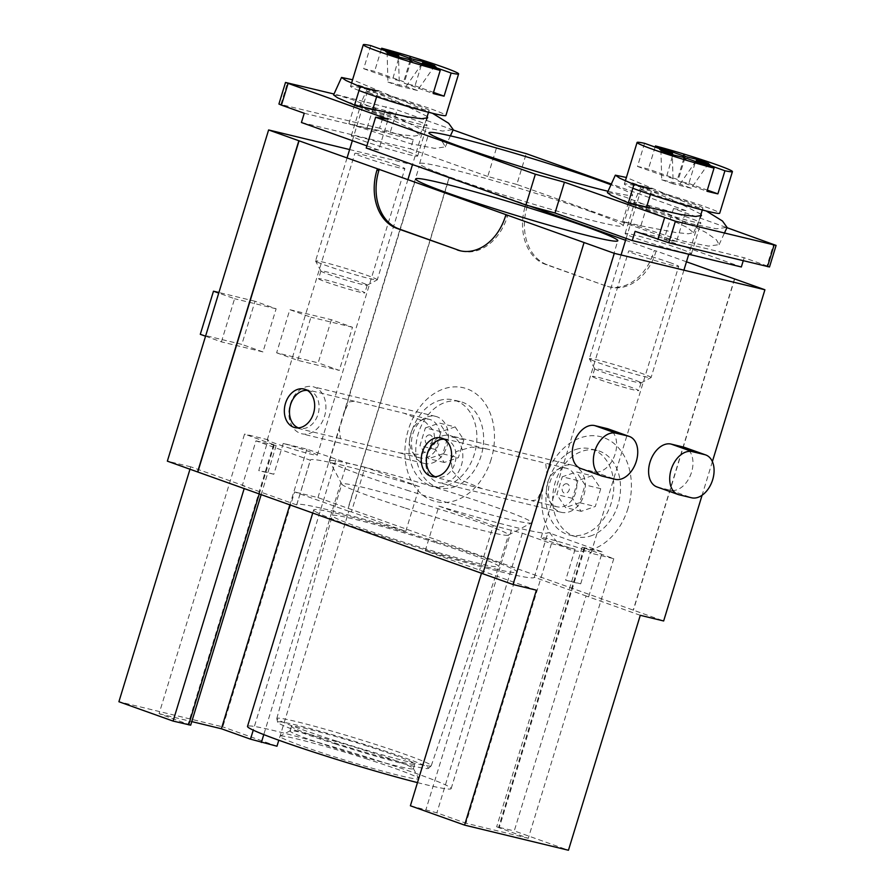 <?xml version="1.0" encoding="UTF-8"?>
<svg xmlns="http://www.w3.org/2000/svg" width="895" height="895" viewBox="0 0 895 895"><rect width="100%" height="100%" fill="white"/><g stroke="black" fill="none" stroke-linecap="round" stroke-linejoin="round"><path stroke-width="0.67" stroke-dasharray="4.47 3.36" d="M335.793 740.836A80.751 4.229 17 0 0 431.189 765.829A80.751 4.229 17 0 0 431.267 765.717A80.751 4.229 17 0 0 372.286 743.376A80.751 4.229 17 0 0 276.812 718.495A80.751 4.229 17 0 0 276.812 718.629A80.751 4.229 17 0 0 335.793 740.836M335.267 743.946A78.894 4.128 17 0 0 428.47 768.357A78.894 4.128 17 0 0 370.933 746.43A78.894 4.128 17 0 0 277.651 722.254A78.894 4.128 17 0 0 335.267 743.946M367.677 746.195A64.529 3.379 17 0 0 291.39 726.315A64.529 3.379 17 0 0 338.511 744.17A64.529 3.379 17 0 0 414.799 764.05A64.529 3.379 17 0 0 367.677 746.195M366.268 750.815A64.529 3.379 17 0 0 290.114 730.801A64.529 3.379 17 0 0 289.98 730.935A64.529 3.379 17 0 0 337.102 748.791A64.529 3.379 17 0 0 413.389 768.671A64.529 3.379 17 0 0 413.356 768.481A64.529 3.379 17 0 0 366.268 750.815M365.731 758.647A72.596 3.804 -163 0 1 418.715 778.516A72.596 3.804 -163 0 1 332.918 756.365A72.596 3.804 -163 0 1 280.068 736.126A72.596 3.804 -163 0 1 365.731 758.647M417.473 782.61A106.471 5.571 17 0 0 451.147 788.64A106.471 5.571 17 0 0 417.887 774.097A106.471 5.571 17 0 0 308.92 739.841A106.471 5.571 17 0 0 247.512 726.382M315.342 511.582A106.471 5.571 17 0 0 346.947 524.47A106.471 5.571 17 0 0 406.598 544.149A106.471 5.571 17 0 0 451.416 557.462A106.471 5.571 17 0 0 513.73 572.543A106.471 5.571 17 0 0 517.321 572.185A106.471 5.571 17 0 0 515.665 570.54A106.471 5.571 17 0 0 484.061 557.652A106.471 5.571 17 0 0 424.409 537.973A106.471 5.571 17 0 0 379.592 524.66A106.471 5.571 17 0 0 317.277 509.579A106.471 5.571 17 0 0 313.686 509.926A106.471 5.571 17 0 0 315.342 511.582M405.771 531.317L419.431 486.645L365.048 467.235L351.388 511.906L405.771 531.317A124.215 6.5 17 0 0 390.231 526.719A124.215 6.5 17 0 0 365.764 519.726A124.215 6.5 17 0 0 303.439 504.646A124.215 6.5 17 0 0 297.565 504.288A124.215 6.5 17 0 0 296.715 504.746A124.215 6.5 17 0 0 296.715 504.925L310.375 460.254L255.981 440.843L242.321 485.515L244.917 486.142L244.19 488.547M419.431 486.645A124.215 6.5 17 0 0 379.424 475.044A124.215 6.5 17 0 0 317.098 459.963A124.215 6.5 17 0 0 310.375 460.064A124.215 6.5 17 0 0 310.375 460.254M365.048 467.235L346.868 462.838L263.779 734.594M283.245 443.439L273.825 474.249A26.145 1.365 17 0 0 258.767 470.613L268.187 439.792A26.145 1.365 17 0 0 267.258 439.881A26.145 1.365 17 0 0 267.784 440.351A26.145 1.365 17 0 0 275.425 443.45A26.145 1.365 17 0 0 307.813 453.385A26.145 1.365 17 0 0 313.216 454.694A26.145 1.365 17 0 0 317.266 455.163A26.145 1.365 17 0 0 309.099 451.595A26.145 1.365 17 0 0 295.07 446.952A26.145 1.365 17 0 0 283.245 443.439L306.884 449.156L346.868 462.838M306.884 449.156L289.857 504.847M351.388 511.906L348.793 511.28L278.804 740.21M348.793 511.28L294.6 491.937L222.777 726.874L118.901 701.736M317.971 497.598L419.229 166.392L449.458 177.188L348.2 508.382L317.971 497.598L294.6 491.937M348.2 508.382L663.654 620.973M640.283 615.312L586.091 595.969L514.267 830.907L568.448 850.25M536.407 590.185L425.237 550.794A124.215 6.5 17 0 0 440.776 555.403A124.215 6.5 17 0 0 465.243 562.396A124.215 6.5 17 0 0 527.569 577.476A124.215 6.5 17 0 0 533.442 577.823A124.215 6.5 17 0 0 534.293 577.376A124.215 6.5 17 0 0 534.293 577.185L586.091 595.969M588.686 596.607L602.346 551.924L582.153 547.203L613.769 558.693L590.141 552.976A26.145 1.365 17 0 0 591.069 552.886A26.145 1.365 17 0 0 590.543 552.416A26.145 1.365 17 0 0 582.902 549.317A26.145 1.365 17 0 0 550.514 539.383A26.145 1.365 17 0 0 545.111 538.074A26.145 1.365 17 0 0 541.061 537.604A26.145 1.365 17 0 0 549.228 541.173A26.145 1.365 17 0 0 563.257 545.816A26.145 1.365 17 0 0 575.082 549.329L551.443 543.612L522.356 533.23L493.279 525.533L479.619 570.216M613.769 558.693L528.285 838.302L496.669 826.812L514.267 830.907M551.443 543.612L465.959 823.221L528.285 838.302M410.391 805.78L436.872 812.839L465.959 823.221M575.082 549.329L565.662 580.139A26.145 1.365 17 0 0 580.721 583.786L565.662 580.139M580.721 583.786L590.141 552.976M425.237 550.794L438.897 506.122A124.215 6.5 17 0 0 478.903 517.724A124.215 6.5 17 0 0 541.229 532.793A124.215 6.5 17 0 0 547.953 532.704A124.215 6.5 17 0 0 547.953 532.514L602.346 551.924M534.293 577.185L547.953 532.514M255.981 440.843L276.163 445.565L244.559 434.075L159.075 713.695L190.68 725.174M435.194 542.426A87.106 4.564 17 0 0 332.202 515.587A87.106 4.564 17 0 0 332.202 515.598A87.106 4.564 17 0 0 395.814 539.685A87.106 4.564 17 0 0 498.806 566.535A87.106 4.564 17 0 0 498.806 566.524A87.106 4.564 17 0 0 435.194 542.426M205.559 336.207L221.401 341.868L262.951 351.914L276.13 308.786L255.03 301.246L241.84 344.385L200.29 334.327M255.03 301.246L218.917 292.508M159.075 713.695L191.776 721.605M405.469 508.114A87.106 4.564 17 0 0 508.282 535.143A87.106 4.564 17 0 0 508.461 534.942A87.106 4.564 17 0 0 444.849 510.844A87.106 4.564 17 0 0 341.856 484.005A87.106 4.564 17 0 0 341.901 484.273A87.106 4.564 17 0 0 405.469 508.114M605.523 285.796L547.292 264.797A48.397 36.247 -76.4 0 1 527.189 206.365L525.32 205.917A48.397 36.247 -76.4 0 0 545.413 264.349L605.523 285.796A48.397 36.247 -76.4 0 0 608.276 286.624A48.397 36.247 -76.4 0 0 653.876 251.797L654.267 250.522L656.136 250.98L655.744 252.256L653.876 251.797M607.392 286.255A48.397 36.247 -76.4 0 0 610.144 287.071A48.397 36.247 -76.4 0 0 655.744 252.256M273.825 474.249L258.767 470.613M268.187 439.792L244.559 434.075M331.374 319.728L318.184 362.855L276.633 352.809L289.823 309.67L331.374 319.728L352.485 327.257L339.294 370.396L318.184 362.855M406.699 490.102A105.666 5.527 17 0 0 531.395 522.893A105.666 5.527 17 0 0 531.619 522.658A105.666 5.527 17 0 0 454.459 493.425A105.666 5.527 17 0 0 329.528 460.869A105.666 5.527 17 0 0 329.584 461.193A105.666 5.527 17 0 0 406.699 490.102M656.964 486.936A22.588 14.913 109.6 0 0 657.959 487.227L670.433 490.247A22.588 14.913 109.6 0 0 691.32 472.952A22.588 14.913 109.6 0 0 684.619 447.41M580.62 468.454A22.588 14.913 109.6 0 0 581.616 468.756L594.079 471.777A22.588 14.913 109.6 0 0 614.977 454.47A22.588 14.913 109.6 0 0 608.264 428.94M276.969 746.217L222.777 726.874M262.951 351.914L241.84 344.385M221.401 341.868L234.591 298.729L218.749 293.079M276.13 308.786L234.591 298.729M276.633 352.809L297.744 360.338L339.294 370.396M297.744 360.338L310.934 317.199L289.823 309.67M352.485 327.257L310.934 317.199M482.215 570.842L481.488 573.236M438.897 506.122L493.279 525.533M712.375 461.596L702.094 495.237M734.672 278.983L633.414 610.177M734.471 278.927L633.212 610.133M525.32 205.917L525.712 204.642L529.605 206.029M625.571 240.274L654.267 250.522M527.189 206.365L527.58 205.089L449.256 177.132L347.998 508.338M525.712 204.642L527.58 205.089M686.465 261.799L656.136 250.98M628.01 508.315A58.544 43.855 103.6 0 1 569.511 549.452A58.544 43.855 103.6 0 1 545.2 478.758A58.544 43.855 103.6 0 1 603.7 437.621A58.544 43.855 103.6 0 1 628.01 508.315M491.109 459.459A58.544 43.855 103.6 0 1 432.609 500.596A58.544 43.855 103.6 0 1 408.299 429.902A58.544 43.855 103.6 0 1 466.798 388.766A58.544 43.855 103.6 0 1 491.109 459.459M396.698 165.072A26.145 1.365 17 0 0 369.937 156.659A26.145 1.365 17 0 0 354.856 153.358A26.145 1.365 17 0 0 363.023 156.927A26.145 1.365 17 0 0 389.784 165.34A26.145 1.365 17 0 0 404.864 168.652A26.145 1.365 17 0 0 396.698 165.072M670.5 262.794A26.145 1.365 17 0 0 643.74 254.381A26.145 1.365 17 0 0 628.659 251.081A26.145 1.365 17 0 0 636.826 254.65A26.145 1.365 17 0 0 663.587 263.063A26.145 1.365 17 0 0 678.667 266.374A26.145 1.365 17 0 0 670.5 262.794M547.65 482.506A19.835 14.857 103.6 0 1 566.345 468.23A19.835 14.857 103.6 0 1 575.709 492.518A19.835 14.857 103.6 0 1 557.014 506.783A19.835 14.857 103.6 0 1 547.65 482.506M450.867 459.079L456.45 451.472L471.531 447.064L486.69 448.954L545.659 463.23L546.811 472.974L541.397 490.684L537.134 499.891L531.708 500.663L481.98 488.625L460.656 479.832L452.389 471.005L450.867 459.079M438.807 443.651A19.835 14.857 103.6 0 1 420.113 457.927A19.835 14.857 103.6 0 1 410.749 433.639A19.835 14.857 103.6 0 1 429.443 419.363A19.835 14.857 103.6 0 1 438.807 443.651M342.013 420.236L339.306 428.906L340.458 438.651L399.427 452.915L419.274 454.414L428.973 450.89L435.25 442.79L433.717 430.864L425.461 422.037L404.126 413.244L354.409 401.217L348.983 401.978L344.72 411.185L342.013 420.236M244.917 486.142L190.724 466.81L189.986 469.226M190.724 466.81L167.354 461.149M349.621 149.554L412.45 164.758M414.53 165.262L419.229 166.392M296.715 504.925L242.321 485.515M460.88 250.936A48.397 36.247 -76.4 0 0 461.809 251.182A48.397 36.247 -76.4 0 0 507.42 216.355L505.552 215.908M507.812 215.08L507.42 216.355M482.808 573.74L584.267 242.59M673.499 208.591L685.973 210.649L676.553 241.471L664.079 239.401L673.499 208.591L726.93 227.666M676.553 241.471L516.829 184.459L526.249 153.649M685.973 210.649L611.33 184.012M516.829 184.459L487.753 176.472L497.172 145.661M366.223 148.022L378.686 150.08L388.106 119.27M453.127 129.943L397.1 109.94L334.003 94.02M608.018 191.261A106.471 5.571 17 0 0 632.62 195.054A106.471 5.571 17 0 0 610.983 184.784M645.373 207.383A34.681 1.812 17 0 0 680.871 218.548A34.681 1.812 17 0 0 700.875 222.933A34.681 1.812 17 0 0 690.034 218.201A34.681 1.812 17 0 0 654.547 207.036A34.681 1.812 17 0 0 634.544 202.65A34.681 1.812 17 0 0 645.373 207.383M371.57 109.66A34.681 1.812 17 0 0 407.068 120.825A34.681 1.812 17 0 0 427.072 125.21A34.681 1.812 17 0 0 416.231 120.478A34.681 1.812 17 0 0 380.733 109.313A34.681 1.812 17 0 0 360.73 104.928A34.681 1.812 17 0 0 371.57 109.66M406.811 151.289A34.681 1.812 17 0 0 371.313 140.123A34.681 1.812 17 0 0 351.31 135.738A34.681 1.812 17 0 0 362.151 140.481A34.681 1.812 17 0 0 397.648 151.635A34.681 1.812 17 0 0 417.652 156.021A34.681 1.812 17 0 0 406.811 151.289M680.614 249.011A34.681 1.812 17 0 0 645.127 237.846A34.681 1.812 17 0 0 625.124 233.461A34.681 1.812 17 0 0 635.953 238.204A34.681 1.812 17 0 0 671.451 249.358A34.681 1.812 17 0 0 691.455 253.744A34.681 1.812 17 0 0 680.614 249.011M589.939 211.332A106.471 5.571 17 0 0 480.973 177.076A106.471 5.571 17 0 0 419.565 163.617A106.471 5.571 17 0 0 452.825 178.15A106.471 5.571 17 0 0 561.803 212.406A106.471 5.571 17 0 0 623.2 225.864A106.471 5.571 17 0 0 589.939 211.332M487.753 176.472L410.492 148.894L413.322 139.654L379.603 128.22L386.192 106.65M664.079 239.401L741.34 266.978M378.686 150.08L366.872 145.863M301.425 122.503L410.492 148.894M379.603 128.22L278.916 104.021M769.499 266.978L766.981 265.882L773.582 244.313M743.23 260.792L744.17 257.738L766.981 265.882M304.255 113.262L413.322 139.654M635.103 231.346L744.17 257.738M307.466 390.433A19.354 14.499 103.6 0 1 319.079 407.975A19.354 14.499 103.6 0 1 305.889 428.056A19.354 14.499 103.6 0 1 298.404 427.888M305.396 387.032A24.199 18.124 103.6 0 1 313.093 386.729A24.199 18.124 103.6 0 1 325.825 409.496A24.199 18.124 103.6 0 1 309.401 433.448A24.199 18.124 103.6 0 1 301.716 433.762A24.199 18.124 103.6 0 1 288.984 410.984A24.199 18.124 103.6 0 1 305.396 387.032M431.972 463.107A24.199 18.124 -76.4 0 0 448.384 439.154A24.199 18.124 -76.4 0 0 435.664 416.388A24.199 18.124 -76.4 0 0 427.967 416.69A24.199 18.124 -76.4 0 0 411.555 440.642A24.199 18.124 -76.4 0 0 424.275 463.42A24.199 18.124 -76.4 0 0 431.972 463.107M439.277 400.501A44.358 33.227 103.6 0 1 453.385 399.931A44.358 33.227 103.6 0 1 476.722 441.683A44.358 33.227 103.6 0 1 446.627 485.593A44.358 33.227 103.6 0 1 432.52 486.164A44.358 33.227 103.6 0 1 409.183 444.412A44.358 33.227 103.6 0 1 439.277 400.501M453.385 487.227A44.358 33.227 -76.4 0 0 483.468 443.316A44.358 33.227 -76.4 0 0 460.142 401.564A44.358 33.227 -76.4 0 0 446.034 402.135A44.358 33.227 -76.4 0 0 415.94 446.046A44.358 33.227 -76.4 0 0 439.266 487.797A44.358 33.227 -76.4 0 0 453.385 487.227M455.141 426.893L463.834 439.859L458.397 457.647L444.267 462.469L435.574 449.503L441.011 431.714L455.141 426.893L439.49 423.1L448.182 436.066L442.745 453.854L458.397 457.647M428.526 435.015A4.844 3.625 103.6 0 1 432.609 438.505A4.844 3.625 103.6 0 1 429.331 444.289A4.844 3.625 103.6 0 1 425.248 440.799A4.844 3.625 103.6 0 1 428.526 435.015M463.834 439.859L448.182 436.066M441.011 431.714L425.371 427.922L439.49 423.1M435.574 449.503L419.934 445.71L425.371 427.922M444.267 462.469L428.615 458.676L419.934 445.71M442.745 453.854L428.615 458.676M444.367 439.3A19.354 14.499 103.6 0 1 455.98 456.842A19.354 14.499 103.6 0 1 442.79 476.923A19.354 14.499 103.6 0 1 435.306 476.755M442.298 435.899A24.199 18.124 103.6 0 1 449.995 435.585A24.199 18.124 103.6 0 1 462.726 458.363A24.199 18.124 103.6 0 1 446.314 482.315A24.199 18.124 103.6 0 1 438.617 482.629A24.199 18.124 103.6 0 1 425.886 459.851A24.199 18.124 103.6 0 1 442.298 435.899M568.873 511.974A24.199 18.124 -76.4 0 0 585.285 488.021A24.199 18.124 -76.4 0 0 572.565 465.243A24.199 18.124 -76.4 0 0 564.868 465.557A24.199 18.124 -76.4 0 0 548.456 489.509A24.199 18.124 -76.4 0 0 561.176 512.287A24.199 18.124 -76.4 0 0 568.873 511.974M576.179 449.357A44.358 33.227 103.6 0 1 590.286 448.787A44.358 33.227 103.6 0 1 613.623 490.538A44.358 33.227 103.6 0 1 583.529 534.449A44.358 33.227 103.6 0 1 569.421 535.02A44.358 33.227 103.6 0 1 546.095 493.268A44.358 33.227 103.6 0 1 576.179 449.357M590.286 536.083A44.358 33.227 -76.4 0 0 620.369 492.172A44.358 33.227 -76.4 0 0 597.043 450.42A44.358 33.227 -76.4 0 0 582.936 450.99A44.358 33.227 -76.4 0 0 552.841 494.901A44.358 33.227 -76.4 0 0 576.179 536.653A44.358 33.227 -76.4 0 0 590.286 536.083M592.043 475.748L600.735 488.715L595.298 506.503L581.168 511.325L572.476 498.358L577.913 480.57L592.043 475.748L576.402 471.967L585.084 484.933L579.647 502.721L595.298 506.503M565.427 483.871A4.844 3.625 103.6 0 1 569.511 487.372A4.844 3.625 103.6 0 1 566.233 493.156A4.844 3.625 103.6 0 1 562.149 489.654A4.844 3.625 103.6 0 1 565.427 483.871M600.735 488.715L585.084 484.933M577.913 480.57L562.273 476.789L576.402 471.967M572.476 498.358L556.835 494.577L562.273 476.789M581.168 511.325L565.517 507.543L556.835 494.577M579.647 502.721L565.517 507.543M359.018 90.518A49.852 2.607 -163 0 1 353.156 88.068A49.852 2.607 -163 0 1 350.56 86.345A49.852 2.607 -163 0 1 390.723 95.933A49.852 2.607 -163 0 1 443.293 113.766A49.852 2.607 -163 0 1 445.9 115.489M369.053 92.599A32.265 1.689 -163 0 1 367.375 91.491A32.265 1.689 -163 0 1 393.375 97.689A32.265 1.689 -163 0 1 427.396 109.235A32.265 1.689 -163 0 1 429.085 110.353A32.265 1.689 -163 0 1 403.086 104.144A32.265 1.689 -163 0 1 369.053 92.599M370.754 45.6L363.683 68.714A49.852 2.607 -163 0 1 374.591 71.354L403.634 81.713L392.726 79.073L399.025 57.09M381.315 49.37L374.591 71.354M317.244 262.067A32.265 1.689 -163 0 1 315.577 261.049A32.265 1.689 -163 0 1 315.566 260.948A32.265 1.689 -163 0 1 341.554 267.157A32.265 1.689 -163 0 1 375.587 278.692A32.265 1.689 -163 0 1 377.276 279.811A32.265 1.689 -163 0 1 377.209 279.889A32.265 1.689 -163 0 1 350.482 273.367A32.265 1.689 -163 0 1 317.244 262.067M365.943 284.319A24.199 1.264 17 0 0 340.424 275.66A24.199 1.264 17 0 0 320.925 271.006A24.199 1.264 17 0 0 320.936 271.084A24.199 1.264 17 0 0 322.189 271.845A24.199 1.264 17 0 0 347.103 280.325A24.199 1.264 17 0 0 367.151 285.214A24.199 1.264 17 0 0 367.207 285.158A24.199 1.264 17 0 0 365.943 284.319M385.902 51.753L398.823 58.085L398.085 55.524M434.78 65.749L417.473 90.507L406.061 86.446L387.938 82.06L387.11 52.906M406.061 86.446L421.847 63.847M409.742 59.685L409.731 60.726L410.548 60.077M410.123 60.48L403.634 81.713M417.473 90.507L399.349 86.121L398.521 56.978M399.349 86.121L387.938 82.06M412.114 61.117L410.626 61.923L404.126 83.145L433.169 93.516M435.988 66.89L421.534 64.552L415.034 85.786L404.126 83.145M421.534 64.552L422.16 63.959M410.626 61.923L410.067 59.764M410.805 62.359L412.942 60.659M421.713 64.999L422.764 64.171M409.731 60.726L409.407 59.607M319.828 279.553A24.199 1.264 -163 0 1 318.564 278.714A24.199 1.264 -163 0 1 338.064 283.368A24.199 1.264 -163 0 1 363.583 292.027A24.199 1.264 -163 0 1 364.847 292.866A24.199 1.264 -163 0 1 345.347 288.201A24.199 1.264 -163 0 1 319.828 279.553M363.683 68.714L392.726 79.073M415.034 85.786L433.516 92.386M632.821 188.241A49.852 2.607 -163 0 1 626.97 185.791A49.852 2.607 -163 0 1 624.363 184.068A49.852 2.607 -163 0 1 664.526 193.656A49.852 2.607 -163 0 1 717.096 211.488A49.852 2.607 -163 0 1 719.703 213.211M642.867 190.322A32.265 1.689 -163 0 1 641.178 189.214A32.265 1.689 -163 0 1 667.178 195.412A32.265 1.689 -163 0 1 701.199 206.958A32.265 1.689 -163 0 1 702.888 208.076A32.265 1.689 -163 0 1 676.888 201.867A32.265 1.689 -163 0 1 642.867 190.322M644.557 143.323L637.497 166.436A49.852 2.607 -163 0 1 648.394 169.077L677.437 179.436L666.529 176.796L672.827 154.813M655.118 147.093L648.394 169.077M591.058 359.79A32.265 1.689 -163 0 1 589.391 358.772A32.265 1.689 -163 0 1 589.369 358.671A32.265 1.689 -163 0 1 615.368 364.88A32.265 1.689 -163 0 1 649.39 376.415A32.265 1.689 -163 0 1 651.079 377.533A32.265 1.689 -163 0 1 651.012 377.612A32.265 1.689 -163 0 1 624.285 371.089A32.265 1.689 -163 0 1 591.058 359.79M639.746 382.042A24.199 1.264 17 0 0 614.227 373.383A24.199 1.264 17 0 0 594.727 368.729A24.199 1.264 17 0 0 594.739 368.807A24.199 1.264 17 0 0 595.992 369.568A24.199 1.264 17 0 0 620.917 378.048A24.199 1.264 17 0 0 640.954 382.937A24.199 1.264 17 0 0 641.01 382.881A24.199 1.264 17 0 0 639.746 382.042M659.704 149.476L672.626 155.808L671.899 153.246M708.583 163.472L691.276 188.23L679.864 184.169L661.741 179.772L660.924 150.628M679.864 184.169L695.661 161.57M683.545 157.408L683.534 158.449L684.351 157.8M683.925 158.202L677.437 179.436M691.276 188.23L673.152 183.844L672.324 154.701M673.152 183.844L661.741 179.772M685.928 158.84L684.429 159.646L677.94 180.868L706.972 191.239M709.791 164.613L695.337 162.275L688.848 183.509L677.94 180.868M695.337 162.275L695.974 161.682M684.429 159.646L683.881 157.486M684.608 160.082L686.745 158.381M695.516 162.722L696.567 161.894M683.534 158.449L683.221 157.33M593.631 377.276A24.199 1.264 -163 0 1 592.378 376.437A24.199 1.264 -163 0 1 611.867 381.091A24.199 1.264 -163 0 1 637.397 389.75A24.199 1.264 -163 0 1 638.65 390.589A24.199 1.264 -163 0 1 619.161 385.924A24.199 1.264 -163 0 1 593.631 377.276M637.497 166.436L666.529 176.796M688.848 183.509L707.318 190.109M640.854 225.842L675.591 232.487L688.188 233.774L693.524 232.778L687.282 227.487L668.106 218.57L633 204.474L646.503 207.349L640.854 225.842L622.674 221.445L628.324 202.952M633.391 204.754L623.77 200.256C625.001 200.905 639.847 206.029 645.351 207.081L647.588 207.595M701.02 214.173L671.72 199.462L641.928 187.469L652.153 188.867L650.43 194.495M652.153 188.867L651.001 188.588C646.1 187.67 632.161 182.916 630.93 182.278L641.928 187.469M631.243 204.127L691.544 223.806L716.436 228.784L727.053 227.397M706.256 210.974L626.377 177.478M622.674 221.445L683.97 241.326L708.56 246.103L719.099 244.637L716.447 239.838L705.707 232.353L666.909 213.223L625.605 197.18L612.415 193.197L607.381 192.671M367.039 128.119L401.777 134.776L414.374 136.051L419.721 135.055L413.479 129.764L394.303 120.847L359.186 106.751L372.7 109.626L367.039 128.119L348.871 123.723L354.521 105.23M359.589 107.031L349.967 102.533C351.198 103.182 366.044 108.306 371.548 109.358L373.774 109.872M427.217 116.451L397.917 101.739L368.113 89.746L378.35 91.145L376.627 96.772M378.35 91.145L377.198 90.865C372.298 89.948 358.347 85.193 357.127 84.555L368.113 89.746M357.441 106.404L417.73 126.083L442.633 131.062L453.25 129.674M432.453 113.251L352.574 79.756M348.871 123.723L410.167 143.603L434.746 148.38L445.296 146.914L442.645 142.115L431.905 134.63L393.095 115.5L351.791 99.457L338.612 95.474L333.578 94.948M335.972 459.538L253.24 730.152M584.166 547.527L498.683 827.137M584.681 548.311L499.186 827.92M522.356 533.23L436.872 812.839M273.646 444.457L188.163 724.077M274.161 445.24L259.27 493.928M511.459 529.929L425.975 809.55M547.292 264.797L545.413 264.349M657.959 487.227L679.07 494.767M670.433 490.247L691.533 497.777M581.616 468.756L602.727 476.285M594.079 471.777L615.189 479.306M280.929 104.335L287.519 82.776M390.5 131.509L397.1 109.94M428.47 768.357L431.189 765.829M277.651 722.254L276.812 718.629M289.98 730.935L291.39 726.315M413.389 768.671L414.799 764.05M413.356 768.481L418.715 778.516M290.114 730.801L280.068 736.126M312.747 513.014L313.686 509.926M582.153 547.203L496.669 826.812M534.293 577.376L547.953 532.704M276.163 445.565L261.172 494.611M276.812 718.495L332.202 515.598L341.856 484.005M431.267 765.717L498.806 566.535L508.461 534.942M610.144 287.071L608.276 286.624M508.282 535.143L531.395 522.893M341.901 484.273L329.584 461.193M296.715 504.746L310.375 460.064M267.258 439.881L354.856 153.358M317.266 455.163L404.864 168.652M541.061 537.604L628.659 251.081M591.069 552.886L678.667 266.374M531.619 522.658L541.397 490.684M546.811 472.974L617.807 240.755M329.528 460.869L339.306 428.906M344.72 411.185L415.716 178.966M451.147 788.64L517.321 572.185M461.809 251.182L459.94 250.723M566.345 468.23L545.659 463.23M486.69 448.954L441.078 437.923M557.014 506.783L531.708 500.663M481.98 488.625L431.748 476.476M420.113 457.927L399.427 452.915M340.458 438.651L294.847 427.609M429.443 419.363L404.126 413.244M354.409 401.217L304.177 389.056M351.31 135.738L360.73 104.928M417.652 156.021L427.072 125.21M625.124 233.461L634.544 202.65M691.455 253.744L700.875 222.933M419.565 163.617L428.985 132.807M623.2 225.864L632.62 195.054M435.664 416.388L313.093 386.729M424.275 463.42L301.716 433.762M460.142 401.564L453.385 399.931M439.266 487.797L432.52 486.164M572.565 465.243L449.995 435.585M561.176 512.287L438.617 482.629M597.043 450.42L590.286 448.787M576.179 536.653L569.421 535.02M351.545 83.112L350.56 86.345M367.375 91.491L352.339 140.672M347.059 157.923L315.566 260.948M429.085 110.353L428.504 112.255M426.591 118.487L412.517 164.546M407.952 179.447L377.276 279.811M320.936 271.084L315.577 261.049M367.151 285.214L377.209 279.889M320.925 271.006L318.564 278.714M367.207 285.158L364.847 292.866M625.359 180.835L624.363 184.068M641.178 189.214L626.142 238.394M621.074 254.963L589.369 358.671M702.888 208.076L702.306 209.978M700.405 216.21L688.77 254.258M683.903 270.167L651.079 377.533M594.739 368.807L589.391 358.772M640.954 382.937L651.012 377.612M594.727 368.729L592.378 376.437M641.01 382.881L638.65 390.589M693.524 232.778L701.445 215.516M633 204.474L641.055 186.842M719.099 244.637L724.167 233.629M642.062 226.111L639.701 225.562M419.721 135.055L427.642 117.793M359.186 106.751L367.252 89.12M445.296 146.914L450.364 135.906M368.259 128.388L365.887 127.84"/><path stroke-width="1.34" d="M312.747 513.014L247.512 726.382A106.471 5.571 17 0 0 280.773 740.926A106.471 5.571 17 0 0 417.473 782.61M289.857 504.847L221.389 728.765L250.488 739.158L276.969 746.217L278.804 740.21M702.094 495.237L663.654 620.973L640.283 615.312L568.448 850.25L464.583 825.112L410.391 805.78L481.488 573.236M261.172 494.611L190.68 725.174L173.093 721.079L118.901 701.736L189.986 469.226M615.917 433.158A22.588 14.913 109.6 0 0 595.018 450.453A22.588 14.913 109.6 0 0 601.731 475.995A22.588 14.913 109.6 0 0 602.727 476.285L615.189 479.306A22.588 14.913 109.6 0 0 636.088 462.01A22.588 14.913 109.6 0 0 629.375 436.469A22.588 14.913 109.6 0 0 628.379 436.167L615.917 433.158L594.806 425.617A22.588 14.913 109.6 0 0 573.908 442.924A22.588 14.913 109.6 0 0 580.62 468.454L601.731 475.995M205.559 336.207L200.29 334.327L213.48 291.199L218.917 292.508M692.26 451.628A22.588 14.913 109.6 0 0 671.362 468.924A22.588 14.913 109.6 0 0 678.074 494.465A22.588 14.913 109.6 0 0 679.07 494.767L691.533 497.777A22.588 14.913 109.6 0 0 712.431 480.481A22.588 14.913 109.6 0 0 705.719 454.94A22.588 14.913 109.6 0 0 704.723 454.649L692.26 451.628L671.149 444.099A22.588 14.913 109.6 0 0 650.251 461.395A22.588 14.913 109.6 0 0 656.964 486.936L678.074 494.465M191.776 721.605L221.389 728.765M705.719 454.94L684.619 447.41A22.588 14.913 109.6 0 0 683.612 447.108L671.149 444.099M629.375 436.469L608.264 428.94A22.588 14.913 109.6 0 0 607.269 428.638L594.806 425.617M218.749 293.079L213.48 291.199M244.19 488.547L173.093 721.079M686.465 261.799L764.912 289.767L712.375 461.596M529.605 206.029L625.571 240.274M492.876 208.199A105.666 5.527 17 0 0 617.807 240.755A105.666 5.527 17 0 0 540.647 211.522A105.666 5.527 17 0 0 415.716 178.966A105.666 5.527 17 0 0 492.876 208.199M614.294 253.33L513.036 584.524L482.808 573.74L584.066 242.534L614.294 253.33L764.912 289.767M464.583 825.112L536.407 590.185L513.036 584.524M268.612 129.954L167.354 461.149L197.594 471.945L298.852 140.739L268.612 129.954L349.621 149.554M412.45 164.758L414.53 165.262M460.88 250.936A48.397 36.247 -76.4 0 1 459.068 250.365L397.089 228.46A48.397 36.247 103.6 0 1 376.996 170.028L377.388 168.752L298.852 140.739M377.388 168.752L584.066 242.534M457.2 249.906A48.397 36.247 -76.4 0 0 459.94 250.723A48.397 36.247 -76.4 0 0 505.552 215.908L505.943 214.632M450.442 462.2A19.835 14.857 -76.4 0 0 441.078 437.923A19.835 14.857 -76.4 0 0 422.384 452.188A19.835 14.857 -76.4 0 0 431.748 476.476A19.835 14.857 -76.4 0 0 450.442 462.2M285.483 403.332A19.835 14.857 -76.4 0 0 294.847 427.609A19.835 14.857 -76.4 0 0 313.53 413.345A19.835 14.857 -76.4 0 0 304.177 389.056A19.835 14.857 -76.4 0 0 285.483 403.332M482.808 573.717L197.594 471.945M299.053 140.795L197.795 471.989M459.068 250.365L398.957 228.907A48.397 36.247 -76.4 0 1 378.865 170.475L379.256 169.2M611.33 184.012L526.249 153.649L497.172 145.661L453.127 129.943M375.643 117.2L535.355 174.212L525.936 205.022L366.223 148.022L375.643 117.2L388.106 119.27L285.516 82.452L334.003 94.02M525.936 205.022L555.012 213.01L564.432 182.2L675.412 221.21L776.099 245.409L726.93 227.666M535.355 174.212L564.432 182.2M610.983 184.784A106.471 5.571 17 0 0 599.359 180.522A106.471 5.571 17 0 0 490.393 146.265A106.471 5.571 17 0 0 428.985 132.807A106.471 5.571 17 0 0 462.245 147.339A106.471 5.571 17 0 0 608.018 191.261M555.012 213.01L632.273 240.587L741.34 266.978L743.23 260.792M366.872 145.863L301.425 122.503L304.255 113.262L281.433 105.118L288.033 83.548M632.273 240.587L635.103 231.346L668.822 242.78L769.499 266.978L776.099 245.409M285.516 82.452L278.916 104.021L281.433 105.118M298.404 427.888A19.354 14.499 103.6 0 1 289.644 409.16A19.354 14.499 103.6 0 1 302.678 390.925A19.354 14.499 103.6 0 1 307.466 390.433M435.306 476.755A19.354 14.499 103.6 0 1 426.546 458.027A19.354 14.499 103.6 0 1 439.59 439.781A19.354 14.499 103.6 0 1 444.367 439.3M381.315 49.37L381.662 48.24A49.852 2.607 -163 0 1 456.014 72.171A49.852 2.607 -163 0 1 458.609 73.893L445.9 115.489A49.852 2.607 -163 0 1 412.069 107.747A49.852 2.607 -163 0 1 359.018 90.518M440.228 70.403A49.852 2.607 -163 0 1 365.876 46.473A49.852 2.607 -163 0 1 363.281 44.75A49.852 2.607 -163 0 1 370.754 45.6L398.04 55.345L385.902 51.753L398.667 55.691L387.11 52.906L398.521 56.978L410.067 59.764L412.114 61.117L412.942 60.659L440.228 70.403L433.169 93.516A49.852 2.607 -163 0 0 444.077 96.145L451.136 73.043A49.852 2.607 -163 0 0 458.609 73.893M381.662 48.24L408.948 57.985L409.776 57.537L409.742 59.685M422.16 63.959L423.223 62.952L434.78 65.749L423.369 61.677L411.823 58.88L409.776 57.537M423.223 62.952L435.988 66.89L423.85 63.299L451.136 73.043M399.025 57.09L398.667 55.691M421.847 63.847L423.369 61.677M410.548 60.077L411.823 58.88M422.764 64.171L423.85 63.299M409.407 59.607L408.948 57.985M433.516 92.386L444.077 96.145M655.118 147.093L655.464 145.963A49.852 2.607 -163 0 1 729.817 169.893A49.852 2.607 -163 0 1 732.423 171.616L719.703 213.211A49.852 2.607 -163 0 1 685.872 205.47A49.852 2.607 -163 0 1 632.821 188.241M714.042 168.126A49.852 2.607 -163 0 1 639.679 144.196A49.852 2.607 -163 0 1 637.083 142.473A49.852 2.607 -163 0 1 644.557 143.323L671.843 153.067L659.704 149.476L672.469 153.414L660.924 150.628L672.324 154.701L683.881 157.486L685.928 158.84L686.745 158.381L714.042 168.126L706.972 191.239A49.852 2.607 -163 0 0 717.879 193.868L724.939 170.766A49.852 2.607 -163 0 0 732.423 171.616M655.464 145.963L682.751 155.708L683.579 155.26L683.545 157.408M695.974 161.682L697.037 160.675L708.583 163.472L697.171 159.399L685.626 156.603L683.579 155.26M697.037 160.675L709.791 164.613L697.652 161.022L724.939 170.766M672.827 154.813L672.469 153.414M695.661 161.57L697.171 159.399M684.351 157.8L685.626 156.603M696.567 161.894L697.652 161.022M683.221 157.33L682.751 155.708M707.318 190.109L717.879 193.868M650.43 194.495L646.503 207.349L628.324 202.952L681.341 214.61L695.471 216.456L701.445 215.516L701.02 214.173M651.001 188.588L633.973 184.471L619.855 178.25L615.346 175.174L626.377 177.478M608.376 190.501L607.381 192.671L611.375 195.535L631.243 204.127M724.29 233.36L727.053 227.397L722.466 221.009L706.256 210.974M628.324 202.952L633.973 184.471M376.627 96.772L372.7 109.626L354.521 105.23L407.538 116.887L421.668 118.733L427.642 117.793L427.217 116.451M377.198 90.865L360.17 86.748L346.052 80.528L341.543 77.451L352.574 79.756M334.573 92.778L333.578 94.948L337.572 97.812L357.441 106.404M450.487 135.637L453.25 129.674L448.652 123.286L432.453 113.251M354.521 105.23L360.17 86.748M253.24 730.152L250.488 739.158M263.779 734.594L261.385 742.447M259.27 493.928L188.677 724.849M683.612 447.108L704.723 454.649M607.269 428.638L628.379 436.167M378.865 170.475L376.996 170.028M398.957 228.907L397.089 228.46M767.496 266.654L774.085 245.085M668.822 242.78L675.412 221.21M657.914 239.491L664.515 217.921M363.281 44.75L351.545 83.112M352.339 140.672L347.059 157.923M428.504 112.255L426.591 118.487M412.517 164.546L407.952 179.447M637.083 142.473L625.359 180.835M626.142 238.394L621.074 254.963M702.306 209.978L700.405 216.21M688.77 254.258L683.903 270.167M608.522 190.176L615.346 175.174M334.719 92.453L341.543 77.451"/></g></svg>
